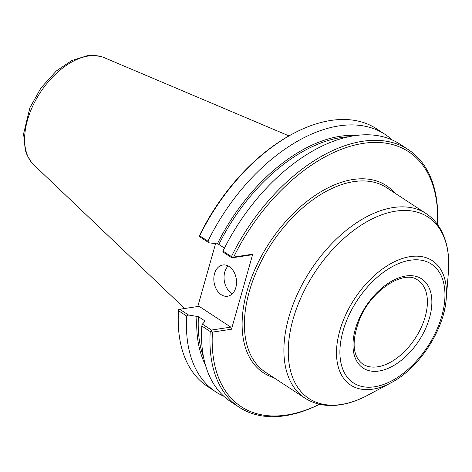 <?xml version="1.0" encoding="UTF-8"?>
<svg xmlns="http://www.w3.org/2000/svg" width="472" height="472" viewBox="0 0 472 472"><rect width="100%" height="100%" fill="white"/><g stroke="black" fill="none" stroke-linecap="round" stroke-linejoin="round"><path stroke-width="0.71" d="M426.057 213.55L386.58 187.644A110.383 65.419 123.3 0 0 384.763 186.523A110.383 65.419 123.3 0 0 271.323 244.036A110.383 65.419 123.3 0 0 263.712 370.992A110.383 65.419 123.3 0 0 265.459 372.213L304.936 398.12C315.072 404.581 326.831 406.805 340.212 404.787C349.25 403.395 358.431 400.209 367.753 395.223A108.53 64.322 123.3 0 1 341.15 404.498A108.53 64.322 123.3 0 1 293.082 319.208A108.53 64.322 123.3 0 1 386.031 213.362A108.53 64.322 123.3 0 1 448.4 272.332C449.751 255.753 447.238 241.558 440.86 229.746C437.113 222.996 432.181 217.598 426.057 213.55A110.383 65.419 123.3 0 0 288.787 317.426A110.383 65.419 123.3 0 0 304.936 398.12M437.479 224.46A152.491 90.376 123.3 0 0 362.584 143.464A152.491 90.376 123.3 0 0 233.669 257.075L232.159 257.553L231.439 256.597L223.002 251.063L222.831 251.912L231.858 257.836L251.257 254.904L252.721 254.196L233.669 257.075M252.721 254.196L231.487 329.232L212.435 332.111A152.491 90.376 123.3 0 0 319.497 404.256M437.514 224.507A154.073 91.314 123.3 0 0 408.374 149.683A154.073 91.314 123.3 0 0 231.439 256.597M408.374 149.683L399.937 144.149A154.073 91.314 123.3 0 0 223.002 251.063M392.002 139.836A154.073 91.314 123.3 0 0 384.887 134.272A154.073 91.314 123.3 0 0 207.951 241.186L199.727 235.788L199.42 236.071L199.827 234.867A152.491 90.376 123.3 0 1 292.127 134.172L293.206 133.594A154.073 91.314 123.3 0 0 199.727 235.788M199.42 236.071L200.146 237.027L208.96 242.809L207.951 241.186M208.96 242.809L217.362 243.912L218.86 244.431L224.465 248.113M384.887 134.272L376.662 128.874A154.073 91.314 123.3 0 0 293.206 133.594M197.792 306.511L215.568 243.676M202.394 324.134L204.913 321.379L204.565 320.683L198.423 316.653L188.523 315.031L179.708 309.248L199.107 306.316L230.82 327.125L211.421 330.058L202.394 324.134L201.798 325.999L210.235 331.533L211.338 331.132L212.435 332.111M210.235 331.533A154.073 91.314 123.3 0 0 239.31 407.312A154.073 91.314 123.3 0 0 319.55 404.268M179.708 309.248L178.599 309.65L178.522 310.723L186.747 316.122L188.523 315.031M186.747 316.122A154.073 91.314 123.3 0 0 215.822 391.896A154.073 91.314 123.3 0 0 223.763 396.209M178.522 310.723A154.073 91.314 123.3 0 0 207.603 386.503L215.822 391.896M230.82 327.125L231.487 329.232M211.421 330.058L211.338 331.132M201.798 325.999A154.073 91.314 123.3 0 0 230.879 401.778L239.31 407.312M231.858 257.836L232.159 257.553M228.194 265.96A15.8 11.239 -98.6 0 0 224.755 272.084A15.8 11.239 -98.6 0 0 232.389 293.714M214.542 273.624A15.8 11.239 81.4 0 1 222.819 264.981A15.8 11.239 81.4 0 1 233.793 271.624A15.8 11.239 81.4 0 1 235.823 287.59A15.8 11.239 81.4 0 1 227.545 296.233A15.8 11.239 81.4 0 1 216.571 289.596A15.8 11.239 81.4 0 1 214.542 273.624M103.999 57.572A64.463 38.203 123.3 0 0 102.33 56.941A64.463 38.203 123.3 0 0 27.464 120.171A64.463 38.203 123.3 0 0 32.432 163.459A64.463 38.203 123.3 0 0 33.671 164.734L184.652 308.499M394.751 193.007A111.958 66.351 123.3 0 0 269.435 242.791A111.958 66.351 123.3 0 0 273.63 377.576M355.976 135.458A144.987 85.928 123.3 0 0 217.362 243.912M196.93 316.134A144.987 85.928 123.3 0 0 205.408 364.903M204.565 320.683A144.196 85.461 123.3 0 0 204.506 321.821M348.377 136.78A144.196 85.461 123.3 0 0 218.86 244.431M198.423 316.653A144.196 85.461 123.3 0 0 203.597 357.404M443.196 315.078A74.399 44.091 123.3 0 0 446.258 298.57A74.399 44.091 123.3 0 0 403.507 258.149A74.399 44.091 123.3 0 0 339.793 330.707A74.399 44.091 123.3 0 0 372.738 389.17A74.399 44.091 123.3 0 0 390.975 382.816L367.753 395.223M343.055 330.966A71.042 42.102 123.3 0 0 374.52 386.798A71.042 42.102 123.3 0 0 441.804 316.045A71.042 42.102 123.3 0 0 410.339 260.214A71.042 42.102 123.3 0 0 343.055 330.966M355.363 329.108A53.336 31.606 123.3 0 0 378.986 371.022A53.336 31.606 123.3 0 0 429.496 317.904A53.336 31.606 123.3 0 0 405.873 275.99A53.336 31.606 123.3 0 0 355.363 329.108M362.773 364.059A50.174 29.736 123.3 0 0 377.653 366.809A50.174 29.736 123.3 0 0 425.172 316.842A50.174 29.736 123.3 0 0 417.826 280.161C404.764 269.388 371.859 289.265 359.847 318.73C351.357 340.943 352.33 356.053 362.773 364.059M390.975 382.816C418.971 368.437 444.211 329.969 446.258 298.57L448.4 272.332M31.5 162.368L27.181 155.376L25.27 150.19L23.6 133.788L29.907 107.716L41.099 87.751L56.251 71.042L71.75 60.569L87.55 55.625L93.049 55.342L100.961 56.522M103.999 57.566L288.976 135.901"/></g></svg>
